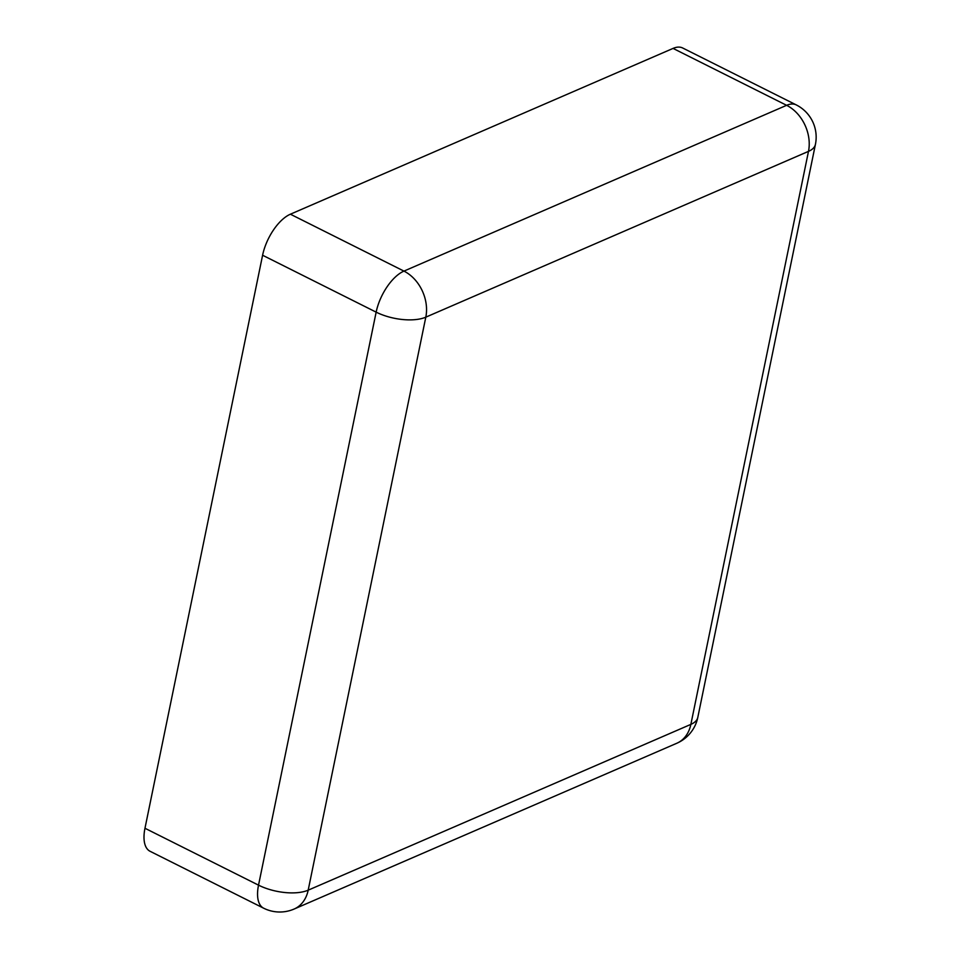 <?xml version="1.0" encoding="UTF-8"?>
<svg xmlns="http://www.w3.org/2000/svg" width="960" height="960" viewBox="0 0 960 960"><rect width="100%" height="100%" fill="white"/><g stroke="black" fill="none" stroke-linecap="round" stroke-linejoin="round"><path stroke-width="1.44" d="M682.692 48A36.06 17.1 116.6 0 0 673.068 48.408L290.4 214.2L403.956 271.104L786.624 105.312A36.06 17.1 -63.4 0 1 796.248 104.904L682.692 48M144.972 828.264L258.528 885.156A36.06 17.1 -63.4 0 0 263.64 908.196L150.084 851.292A36.06 17.1 116.6 0 1 144.972 828.264L262.596 255.24A36.06 17.1 -63.4 0 1 290.4 214.2M673.068 48.408L786.624 105.312A36.06 27.636 66.6 0 1 808.488 151.368L690.864 724.38L308.184 890.172L425.808 317.16L808.488 151.368A36.06 15.636 -168.4 0 0 815.424 144.396L697.8 717.408A36.06 15.636 -168.4 0 1 690.864 724.38A36.06 27.636 -113.4 0 1 676.812 743.256A36.06 36.06 0 0 0 697.8 717.408M676.812 743.256L294.132 909.036A36.06 27.636 -113.4 0 0 308.184 890.172A36.06 15.636 11.6 0 1 258.528 885.156L376.152 312.144A36.06 17.1 -63.4 0 1 403.956 271.104A36.06 27.636 66.6 0 1 425.808 317.16A36.06 15.636 11.6 0 1 376.152 312.144L262.596 255.24M815.424 144.396A36.06 36.06 0 0 0 796.248 104.904M263.64 908.196A36.06 36.06 0 0 0 294.132 909.036"/></g></svg>
